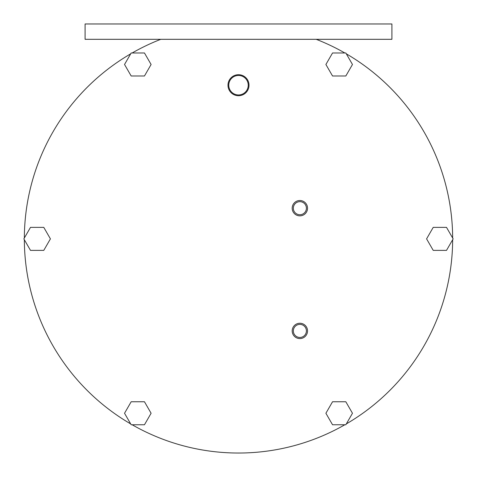 <?xml version="1.0" encoding="UTF-8"?>
<svg xmlns="http://www.w3.org/2000/svg" width="477" height="477" viewBox="0 0 477 477"><rect width="100%" height="100%" fill="white"/><g stroke="black" fill="none" stroke-linecap="round" stroke-linejoin="round"><path stroke-width="0.72" d="M391.909 23.969L85.091 23.969L85.091 39.311L391.909 39.311L391.909 23.969M160.791 39.311A214.161 214.161 0 0 0 132.159 52.977M344.841 52.977A214.161 214.161 0 0 0 316.209 39.311M452.655 238.017A214.161 214.161 0 0 0 346.32 53.835M346.32 423.91A214.161 214.161 0 0 0 452.655 239.728M132.159 424.763A214.161 214.161 0 0 0 344.841 424.763M24.345 239.728A214.161 214.161 0 0 0 130.68 423.91M130.68 53.835A214.161 214.161 0 0 0 24.345 238.017M144.459 52.977L131.175 52.977L124.533 64.484L131.175 75.992L144.459 75.992L151.102 64.484L144.459 52.977M299.866 201.658A6.535 6.535 0 0 0 293.331 208.193A6.535 6.535 0 0 0 299.866 214.728A6.535 6.535 0 0 0 306.401 208.193A6.535 6.535 0 0 0 299.866 201.658M299.866 324.384A6.535 6.535 0 0 0 293.331 330.919A6.535 6.535 0 0 0 299.866 337.454A6.535 6.535 0 0 0 306.401 330.919A6.535 6.535 0 0 0 299.866 324.384M238.5 74.704A10.512 10.512 0 0 0 227.988 85.21A10.512 10.512 0 0 0 238.5 95.722A10.512 10.512 0 0 0 249.012 85.21A10.512 10.512 0 0 0 238.5 74.704M238.5 75.467A9.743 9.743 0 0 0 228.757 85.21A9.743 9.743 0 0 0 238.5 94.953A9.743 9.743 0 0 0 248.243 85.21A9.743 9.743 0 0 0 238.5 75.467M345.825 52.977L332.541 52.977L325.898 64.484L332.541 75.992L345.825 75.992L352.467 64.484L345.825 52.977M453.15 238.87L446.508 227.368L433.223 227.368L426.581 238.87L433.223 250.377L446.508 250.377L453.15 238.87M345.825 424.763L352.467 413.261L345.825 401.753L332.541 401.753L325.898 413.261L332.541 424.763L345.825 424.763M131.175 424.763L144.459 424.763L151.102 413.261L144.459 401.753L131.175 401.753L124.533 413.261L131.175 424.763M23.85 238.87L30.492 250.377L43.777 250.377L50.419 238.87L43.777 227.368L30.492 227.368L23.85 238.87M426.152 135.665L426.396 136.118L426.152 135.665M426.45 136.207L427.112 137.43L426.45 136.207M433.611 150.577L433.927 151.281L433.611 150.577M434.559 152.7L435.113 153.976L434.559 152.7M435.155 154.071L435.358 154.542L435.155 154.071M299.866 215.86A7.668 7.668 0 0 1 292.192 208.193A7.668 7.668 0 0 1 299.866 200.519A7.668 7.668 0 0 1 307.534 208.193A7.668 7.668 0 0 1 299.866 215.86M299.866 338.587A7.668 7.668 0 0 1 292.192 330.919A7.668 7.668 0 0 1 299.866 323.245A7.668 7.668 0 0 1 307.534 330.919A7.668 7.668 0 0 1 299.866 338.587"/></g></svg>
